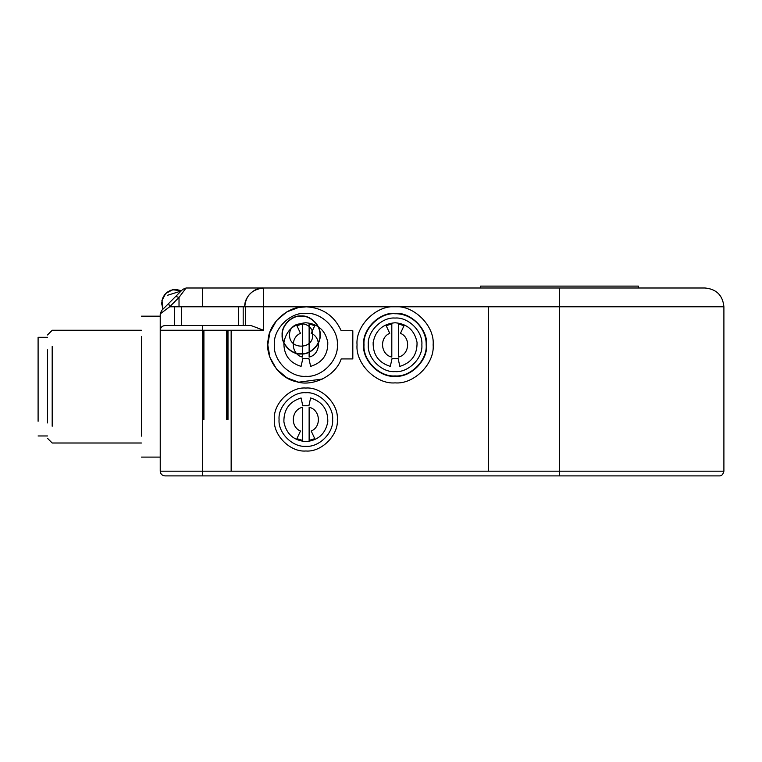 <?xml version="1.0" encoding="UTF-8"?>
<svg xmlns="http://www.w3.org/2000/svg" width="762" height="762" viewBox="0 0 762 762"><rect width="100%" height="100%" fill="white"/><g stroke="black" fill="none" stroke-linecap="round" stroke-linejoin="round"><path stroke-width="1.14" d="M559.499 306.781L559.499 471.183L202.501 471.183L202.501 330.27L263.566 330.27L263.566 306.781L305.848 306.781C322.459 307.629 334.242 315.611 341.185 330.737L352.816 330.737L352.816 358.921L341.185 358.921C335.918 375.514 312.82 387.229 296.323 381.667C279.197 378.543 264.662 357.092 268.1 340.033C269.043 322.65 288.484 305.533 305.848 306.781L395.087 306.781C413.918 305.086 434.845 326.003 433.14 344.834C434.845 363.655 413.918 384.581 395.087 382.876C376.266 384.581 355.34 363.655 357.045 344.834C355.34 326.003 376.266 305.086 395.087 306.781L723.9 306.781L559.499 306.781L559.499 287.998L705.107 287.998L263.566 287.998L263.566 306.781L245.374 306.781L245.374 325.574M263.566 287.998C252.003 289.303 245.735 295.57 244.783 306.781C243.935 297.485 254.27 287.15 263.566 287.998L186.09 287.998L182.766 289.37L161.601 310.534L160.23 313.858L169.659 306.781L179.022 297.418L186.09 287.998M239.116 306.781L245.374 306.781M263.566 330.27L251.136 325.574L164.925 325.574C162.096 325.869 160.525 327.441 160.23 330.27L160.23 471.183C160.525 474.021 162.096 475.583 164.925 475.888L719.204 475.888L559.499 475.888L559.499 471.183L723.9 471.183L559.499 471.183M168.678 303.467L169.659 306.781L238.487 306.781L238.487 325.574M174.317 306.781L174.317 325.574M202.501 419.519L203.911 419.519L203.911 330.27M226.581 330.27L226.581 419.519L227.99 419.519L227.99 330.27M231.153 330.27L231.153 471.183M256.432 289.398L258.289 288.75M203.825 419.519L203.825 330.27M202.501 325.574L202.501 330.27L160.23 330.27L160.23 313.858M274.368 419.519C272.967 403.946 290.274 386.639 305.848 388.048C321.412 386.639 338.719 403.946 337.318 419.519C338.719 435.092 321.412 452.399 305.848 450.99C290.274 452.399 272.967 435.092 274.368 419.519M426.568 344.834C427.968 329.26 410.661 311.953 395.087 313.363C379.524 311.953 362.217 329.26 363.617 344.834C362.217 360.397 379.524 377.714 395.087 376.304C410.661 377.714 427.968 360.397 426.568 344.834M322.574 379.009L298.666 382.2L286.798 377.771L276.511 369.065L269.91 357.33L267.795 344.834L269.91 332.337L276.511 320.592L286.798 311.896L298.666 307.467L306.715 306.791M340.585 329.317L341.185 330.737M337.318 344.834C338.719 329.26 321.412 311.953 305.848 313.363C290.274 311.953 272.967 329.26 274.368 344.834C272.967 360.397 290.274 377.714 305.848 376.304C321.412 377.714 338.719 360.397 337.318 344.834M162.22 309.915L182.147 289.989L162.22 309.915M175.698 296.437L179.022 297.418L179.022 306.781M162.963 309.172L161.896 300.657L165.706 293.475L172.888 289.665L181.404 290.732L172.469 289.75L165.687 293.494L161.982 300.266L162.963 309.172L161.658 303.562L162.516 298.447L164.602 294.723L166.983 292.351L170.726 290.265L175.936 289.427L181.404 290.732M488.566 306.781L488.566 471.183M480.584 287.998L480.584 286.112L638.413 286.112L638.413 287.998M227.543 419.519L227.543 330.27M282.121 334.966C281.273 344.376 291.732 354.844 301.142 353.987C310.563 354.844 321.021 344.376 320.173 334.966C321.021 325.555 310.563 315.097 301.142 315.944C291.732 315.097 281.273 325.555 282.121 334.966M319.935 334.966C320.773 344.262 310.439 354.597 301.142 353.758C291.846 354.597 281.521 344.262 282.359 334.966C281.521 325.669 291.846 315.335 301.142 316.182C310.439 315.335 320.773 325.669 319.935 334.966M312.696 334.966C313.334 320.078 288.96 320.078 289.598 334.966C288.96 349.863 313.334 349.863 312.696 334.966M274.368 344.834C272.967 329.26 290.274 311.953 305.848 313.363C321.412 311.953 338.719 329.26 337.318 344.834C338.719 360.397 321.412 377.714 305.848 376.304C290.274 377.714 272.967 360.397 274.368 344.834M301.076 366.389C289.36 362.702 283.635 354.721 283.893 342.443C286.283 330.394 293.599 323.831 305.829 322.755C318.068 323.821 325.384 330.375 327.784 342.414C328.06 354.692 322.345 362.683 310.629 366.379L308.905 358.588L310.629 366.379C322.345 362.683 328.06 354.692 327.784 342.414C325.384 330.375 318.068 323.821 305.829 322.755C293.599 323.831 286.283 330.394 283.893 342.443C283.635 354.721 289.36 362.702 301.076 366.389L302.8 358.588L308.905 358.588L302.8 358.588L301.076 366.389M314.763 325.669L311.201 333.337C321.783 337.576 320.288 354.721 309.134 357.083L309.124 323.945L314.763 325.669L309.124 323.945L309.134 357.083C320.288 354.721 321.783 337.576 311.201 333.337L314.763 325.669M296.904 325.679L302.543 323.955L302.562 357.083C291.408 354.74 289.903 337.595 300.476 333.337L296.904 325.679L300.476 333.337C289.903 337.595 291.408 354.74 302.562 357.083L302.543 323.955L296.904 325.679M395.087 313.753C379.714 312.363 362.626 329.451 364.017 344.824C362.617 360.207 379.705 377.295 395.087 375.914C410.461 377.304 427.558 360.216 426.168 344.843C426.615 328.241 411.69 313.315 395.087 313.753M390.306 366.379C378.59 362.683 372.875 354.692 373.151 342.414C375.552 330.375 382.867 323.821 395.097 322.755C407.337 323.831 414.642 330.394 417.043 342.433C417.3 354.711 411.575 362.693 399.86 366.389L398.135 358.588L392.039 358.588L390.306 366.379C378.59 362.683 372.875 354.692 373.151 342.414C375.552 330.375 382.867 323.821 395.097 322.755C407.337 323.831 414.642 330.394 417.043 342.433C417.3 354.711 411.575 362.693 399.86 366.389M386.163 325.669L389.734 333.337C379.152 337.576 380.648 354.721 391.801 357.083L391.811 323.945L386.163 325.669M404.031 325.679L398.393 323.955L398.374 357.083C409.527 354.74 411.032 337.585 400.46 333.337L404.031 325.679M310.62 397.964C322.336 401.66 328.06 409.642 327.793 421.919C325.393 433.969 318.078 440.522 305.848 441.598C293.608 440.522 286.293 433.969 283.902 421.919C283.635 409.642 289.35 401.66 301.066 397.964L302.79 405.755L301.066 397.964C289.35 401.66 283.635 409.642 283.902 421.919C286.293 433.969 293.608 440.522 305.848 441.598C318.078 440.522 325.393 433.969 327.793 421.919C328.06 409.642 322.336 401.66 310.62 397.964L308.896 405.755L302.79 405.755L308.896 405.755L310.62 397.964M296.913 438.674L300.485 431.016C289.903 426.768 291.398 409.623 302.552 407.27L302.552 440.398L296.913 438.674L302.552 440.398L302.552 407.27C291.398 409.623 289.903 426.768 300.485 431.016L296.913 438.674M314.773 438.674L309.134 440.398L309.134 407.27C320.288 409.623 321.783 426.768 311.201 431.016L314.773 438.674L311.201 431.016C321.783 426.768 320.288 409.623 309.134 407.27L309.134 440.398L314.773 438.674M141.437 436.131L141.437 336.49L141.437 436.131M52.187 426.234L52.187 346.519L52.187 426.234M47.492 422.929L47.492 349.863L47.492 422.929M47.492 337.318L38.1 337.318L38.1 421.281M243.183 306.781L243.183 325.574M181.366 306.781L181.366 325.574M202.501 306.781L202.501 287.998M202.501 475.888L202.501 471.183L160.23 471.183M181.099 291.036L167.507 295.275M368.313 344.824C367.122 331.575 381.857 316.859 395.107 318.059C408.346 316.868 423.072 331.594 421.862 344.843C423.062 358.092 408.327 372.808 395.078 371.608C381.838 372.799 367.113 358.064 368.313 344.824M332.623 419.519C333.813 432.768 319.087 447.485 305.848 446.294C292.598 447.485 277.873 432.768 279.073 419.519C277.873 406.27 292.598 391.544 305.848 392.744C319.087 391.544 333.813 406.27 332.623 419.519M719.204 475.888C721.509 476.107 723.081 474.536 723.9 471.183L723.9 306.781C722.767 295.389 716.509 289.122 705.107 287.998M141.437 316.182L160.23 316.182M141.437 457.095L160.23 457.095M47.492 438.302L52.187 443.008L141.437 443.008M47.492 334.966L52.187 330.27L141.437 330.27M47.492 435.959L38.1 435.959"/></g></svg>
